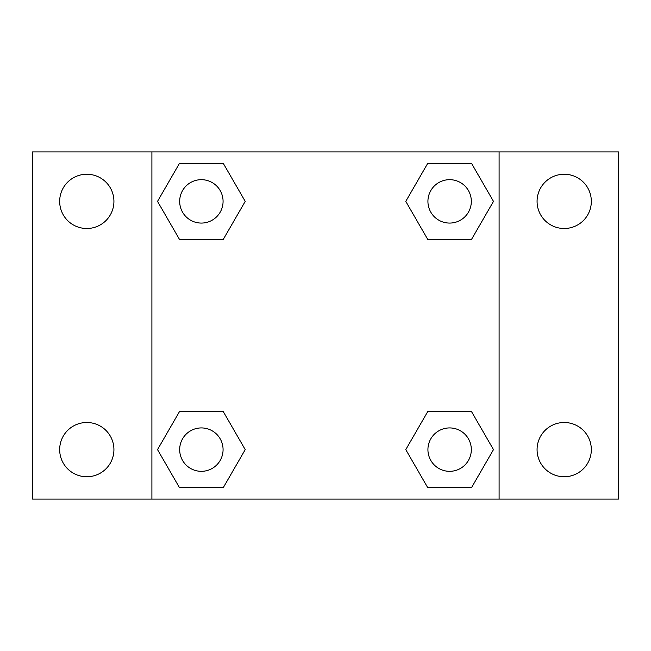 <?xml version="1.0" encoding="UTF-8"?>
<svg xmlns="http://www.w3.org/2000/svg" width="651" height="651" viewBox="0 0 651 651"><rect width="100%" height="100%" fill="white"/><g stroke="black" fill="none" stroke-linecap="round" stroke-linejoin="round"><path stroke-width="0.98" d="M32.55 151.903L618.45 151.903L618.45 499.097L32.55 499.097L32.55 151.903M564.197 174.248A27.122 27.122 0 0 1 591.328 201.379A27.122 27.122 0 0 1 564.197 228.501A27.122 27.122 0 0 1 537.075 201.379A27.122 27.122 0 0 1 564.197 174.248M564.197 422.499A27.122 27.122 0 0 1 591.328 449.621A27.122 27.122 0 0 1 564.197 476.752A27.122 27.122 0 0 1 537.075 449.621A27.122 27.122 0 0 1 564.197 422.499M86.803 422.499A27.122 27.122 0 0 1 113.925 449.621A27.122 27.122 0 0 1 86.803 476.752A27.122 27.122 0 0 1 59.672 449.621A27.122 27.122 0 0 1 86.803 422.499M86.803 174.248A27.122 27.122 0 0 1 113.925 201.379A27.122 27.122 0 0 1 86.803 228.501A27.122 27.122 0 0 1 59.672 201.379A27.122 27.122 0 0 1 86.803 174.248M179.448 411.652L223.301 411.652L245.224 449.621L223.301 487.599L179.448 487.599L157.526 449.621L179.448 411.652L223.301 411.652L179.448 411.652M427.699 163.401L471.552 163.401L493.474 201.379L471.552 239.348L427.699 239.348L405.776 201.379L427.699 163.401L471.552 163.401L427.699 163.401M151.903 499.097L151.903 151.903M499.097 151.903L499.097 499.097M179.448 163.401L223.301 163.401L245.224 201.379L223.301 239.348L179.448 239.348L157.526 201.379L179.448 163.401L223.301 163.401L179.448 163.401M427.699 411.652L471.552 411.652L493.474 449.621L471.552 487.599L427.699 487.599L405.776 449.621L427.699 411.652L471.552 411.652L427.699 411.652M471.552 487.599L427.699 487.599L471.552 487.599M471.324 449.621A21.703 21.703 0 0 0 438.774 430.832A21.703 21.703 0 0 0 438.774 468.419A21.703 21.703 0 0 0 471.324 449.621M223.301 487.599L179.448 487.599L223.301 487.599M223.073 449.621A21.703 21.703 0 0 0 190.523 430.832A21.703 21.703 0 0 0 190.523 468.419A21.703 21.703 0 0 0 223.073 449.621M471.552 239.348L427.699 239.348L471.552 239.348M471.324 201.379A21.703 21.703 0 0 0 438.774 182.581A21.703 21.703 0 0 0 438.774 220.168A21.703 21.703 0 0 0 471.324 201.379M223.301 239.348L179.448 239.348L223.301 239.348M223.073 201.379A21.703 21.703 0 0 0 190.523 182.581A21.703 21.703 0 0 0 190.523 220.168A21.703 21.703 0 0 0 223.073 201.379"/></g></svg>
